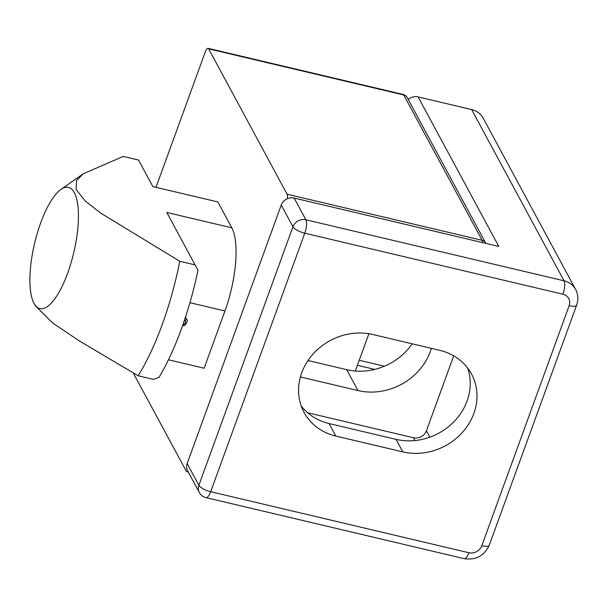 <?xml version="1.0" encoding="UTF-8"?>
<svg xmlns="http://www.w3.org/2000/svg" width="607" height="607" viewBox="0 0 607 607"><rect width="100%" height="100%" fill="white"/><g stroke="black" fill="none" stroke-linecap="round" stroke-linejoin="round"><path stroke-width="0.91" d="M138.51 160.036L123.206 156.424L83.258 173.799L76.565 180.514L76.125 189.536L85.192 200.985L100.914 213.239L179.786 261.276L195.082 264.895L166.796 212.465L231.813 227.837L217.845 201.941L152.82 186.569L138.51 160.036M40.646 222.951A62.293 20.137 -76.7 0 0 34.007 303.401A62.293 20.137 -76.7 0 0 67.688 273.067A62.293 20.137 -76.7 0 0 78.159 208.413A62.293 20.137 -76.7 0 0 60.943 189.445A62.293 20.137 -76.7 0 0 40.646 222.951M195.082 264.895L197.988 270.282A145.354 46.982 -76.7 0 1 159.011 377.379L153.412 379.375L138.115 375.763L79.031 340.739L52.665 322.954L35.244 305.7L34.007 303.401M138.115 375.763A145.354 46.982 -76.7 0 0 162.213 324.563A145.354 46.982 -76.7 0 0 179.786 261.276M287.308 198.739A6.229 2.011 -76.7 0 0 287.081 194.202L208.656 48.856A6.229 2.011 -76.7 0 0 208.072 48.332A6.229 2.011 -76.7 0 0 205.287 51.891L155.991 187.32M187.867 471.282A6.229 2.011 -76.7 0 1 186.85 471.707A6.229 2.011 -76.7 0 1 186.266 471.184L133.282 372.986M168.458 359.784L204.119 368.221L224.954 310.974A64.372 20.805 -76.7 0 0 231.813 227.837M431.395 348.357A58.143 51.716 -28.3 0 1 357.986 390.559L300.404 376.947M308.022 360.528L346.718 369.678A58.143 51.716 151.7 0 0 412.221 343.828M307.666 412.752L413.496 437.776A10.38 9.234 151.7 0 0 426.418 430.803L453.702 355.839M301.717 372.85A57.104 50.791 -28.3 0 1 372.789 334.503L439.718 350.322A57.104 50.791 -28.3 0 1 471.495 373.988A57.104 50.791 -28.3 0 1 462.754 432.025A57.104 50.791 -28.3 0 1 402.76 451.881L335.823 436.061A57.104 50.791 -28.3 0 1 304.054 412.396A57.104 50.791 -28.3 0 1 301.717 372.85M281.246 205.037L187.153 463.551L198.868 485.274L292.961 226.752L281.246 205.037A10.38 9.234 -28.3 0 1 294.167 198.064L305.882 219.78L564.055 280.813L471.654 109.571L418.109 96.915L498.787 246.434L294.167 198.064M199.293 492.467A10.38 10.38 0 0 0 206.046 497.634A10.38 3.354 -76.7 0 0 210.69 491.708L468.854 552.742A10.38 9.234 151.7 0 0 481.776 545.769L569.146 305.716A10.38 9.234 151.7 0 0 562.947 294.228L304.782 233.194L210.69 491.708A10.38 3.354 20 0 1 198.868 485.274A10.38 9.234 151.7 0 0 199.293 492.467L187.578 470.744A10.38 9.234 -28.3 0 1 187.153 463.551M467.618 367.994A57.104 50.791 -28.3 0 1 453.277 422.381A57.104 50.791 -28.3 0 1 395.992 439.354L329.062 423.534A57.104 50.791 -28.3 0 1 301.163 405.863M408.23 99.502A10.38 9.234 -28.3 0 1 418.109 96.915M471.654 109.571A20.767 18.468 -28.3 0 1 483.21 118.175L575.603 289.418A20.767 18.468 -28.3 0 0 564.055 280.813A10.38 3.354 -76.7 0 1 562.947 294.228M368.874 333.729L355.3 371.021M374.762 369.397L357.386 365.293M357.986 390.559L346.718 369.678M287.081 194.202L482.14 240.311L403.716 94.965L208.656 48.856M426.418 430.803L429.855 437.177M413.496 437.776L414.998 440.553M359.215 360.255L384.398 366.211M189.923 302.696L224.954 310.974M482.55 242.595A6.229 2.011 103.3 0 0 482.14 240.311A6.229 5.539 -28.3 0 1 485.6 242.899L407.183 97.545A6.229 5.539 151.7 0 0 403.716 94.965A6.229 2.011 103.3 0 0 403.131 94.442L208.072 48.332M183.018 324.373L183.898 324.138A2.079 1.844 151.7 0 0 185.059 320.944L184.414 320.299M185.241 317.833L186.144 318.736A4.15 3.695 -28.3 0 1 186.728 319.51L185.461 317.158M185.401 317.347L186.144 318.736A2.079 0.918 134.9 0 1 185.059 320.944M182.555 325.693L183.982 325.314L183.898 324.138M402.76 451.881L395.992 439.354M335.823 436.061L329.062 423.534M468.854 552.742A10.38 3.354 103.3 0 1 464.211 558.668C475.918 560.375 484.28 555.868 489.28 545.147A10.38 3.354 20 0 1 481.776 545.769M292.961 226.752A10.38 3.354 20 0 0 304.782 233.194A10.38 3.354 103.3 0 0 305.882 219.78A10.38 9.234 151.7 0 0 292.961 226.752M569.146 305.716A10.38 3.354 20 0 0 576.65 305.093L489.28 545.147M60.943 189.445L83.258 173.799M183.982 325.314C184.24 326.634 188.936 320.716 186.728 319.51M485.835 243.377A6.229 6.229 0 0 0 485.6 242.899M407.183 97.545A6.229 6.229 0 0 0 403.131 94.442M186.85 471.707L188.276 472.049M206.046 497.634L464.211 558.668M576.65 305.093C578.539 299.653 578.19 294.425 575.603 289.418"/></g></svg>
